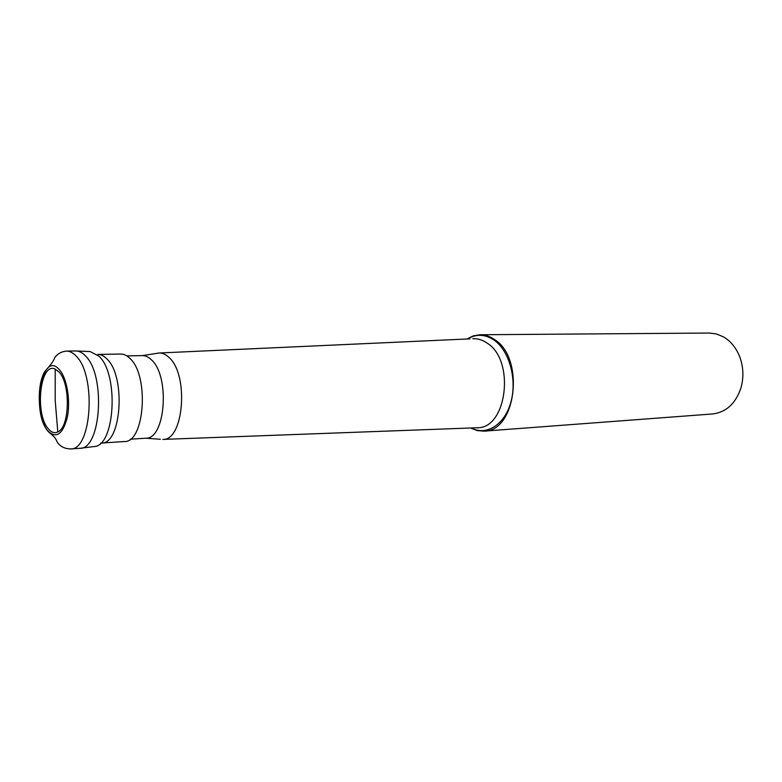 <?xml version="1.0" encoding="UTF-8"?>
<svg xmlns="http://www.w3.org/2000/svg" width="782" height="782" viewBox="0 0 782 782"><rect width="100%" height="100%" fill="white"/><g stroke="black" fill="none" stroke-linecap="round" stroke-linejoin="round"><path stroke-width="1.17" d="M75.746 350.962L66.48 351.098C69.754 351.069 72.941 352.702 76.04 355.986C96.509 375.145 91.719 450.5 70.527 448.946L79.764 448.321C101.113 449.846 105.971 374.881 85.365 355.82C82.247 352.555 79.041 350.932 75.746 350.962C79.06 350.942 82.257 352.565 85.365 355.82C105.961 374.871 101.132 449.767 79.803 448.311M58.943 371.909L55.209 369.094C40.165 361.519 34.418 413.766 48.357 428.859C51.417 432.466 54.564 433.502 57.8 431.947C69.833 427.363 70.732 383.493 58.943 371.909M80.771 448.194L94.094 446.551C114.934 446.454 119.167 374.568 99.05 356.269L90.165 351.538M101.455 443.052L124.338 441.547C144.67 442.827 149.47 375.624 129.929 358.43C126.958 355.468 123.888 354.002 120.721 354.041L97.789 354.422C100.898 354.393 103.928 355.878 106.86 358.879C126.107 376.298 121.454 444.401 101.455 443.052L100.683 443.13M160.349 439.259L145.804 438.203C165.52 439.376 170.251 376.015 151.346 359.759C148.453 356.954 145.472 355.566 142.392 355.605L159.274 352.995C162.568 352.946 165.755 354.383 168.853 357.325C189.068 374.285 183.917 440.725 162.842 439.406L477.128 427.754C507.039 428.829 515.436 360.15 486.981 342.995C482.631 340.023 478.125 338.586 473.452 338.704L472.778 338.733M156.811 353.347L159.059 353.005M466.942 338.997L473.315 335.859L480.07 334.755C484.967 334.735 489.698 336.27 494.263 339.368C525.064 357.706 516.364 431.635 484.048 431.146L477.225 430.599L470.617 427.998M484.048 431.146L712.617 413.961C726.165 412.28 735.608 403.61 740.945 387.95C743.907 377.374 743.477 366.924 739.655 356.631C736.087 347.716 730.701 341.138 723.506 336.886L716.527 333.982L709.274 333.034L480.07 334.755M47.956 431.009C30.801 412.134 41.993 349.153 59.354 369.681C66.802 377.765 70.693 400.149 67.438 416.747C62.922 434.274 56.421 439.025 47.956 431.009M476.453 427.783L473.618 427.891M467.48 338.977C476.091 333.816 484.83 334.119 493.716 339.867C509.043 350.131 517.225 378.752 511.027 401.625C505.016 424.616 486.551 436.17 471.155 427.979M66.48 351.098C61.749 351.47 57.878 353.562 54.857 357.384C53.929 360.512 50.605 365.174 44.897 371.391C36.031 385.751 38.093 419.26 47.907 431.253C54.212 436.806 55.239 437.402 56.939 441.566C59.676 446.229 64.202 448.692 70.527 448.946M55.209 369.094L55.209 400.57L57.8 431.947M89.519 351.519L76.763 351.001M145.804 438.203L130.242 439.21M142.392 355.605L126.801 355.878M159.274 352.995L469.943 338.86"/></g></svg>
